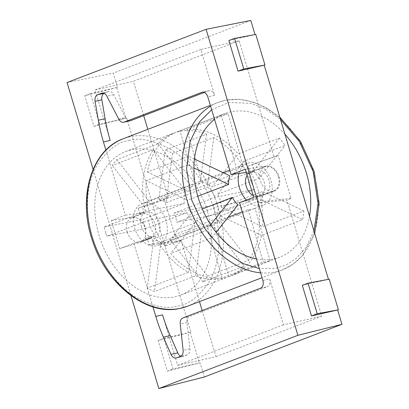 <?xml version="1.0" encoding="UTF-8"?>
<svg xmlns="http://www.w3.org/2000/svg" width="409" height="409" viewBox="0 0 409 409"><rect width="100%" height="100%" fill="white"/><g stroke="black" fill="none" stroke-linecap="round" stroke-linejoin="round"><path stroke-width="0.31" stroke-dasharray="2.04 1.53" d="M258.549 191.458A76.872 55.21 69 0 0 243.907 161.192L285.119 145.41A76.872 55.21 -111 0 0 279.434 138.114L238.222 153.896A76.872 55.21 69 0 0 186.862 129.51L228.074 113.728A76.872 55.21 -111 0 0 221.259 115.087L180.047 130.87A76.872 55.21 69 0 0 176.944 131.913A76.872 55.21 69 0 0 147.388 172.015L188.6 156.233A76.872 55.21 -111 0 0 187.47 164.888L146.258 180.671A76.872 55.21 69 0 0 150.318 215.942A76.872 55.21 69 0 0 164.96 246.208L206.172 230.425A76.872 55.21 -111 0 0 211.857 237.716L170.645 253.498A76.872 55.21 69 0 0 222.005 277.89L263.217 262.108A76.872 55.21 -111 0 0 270.032 260.748L228.82 276.53A76.872 55.21 69 0 0 231.923 275.487A76.872 55.21 69 0 0 261.479 235.385L302.691 219.602A76.872 55.21 -111 0 0 303.821 210.947L262.609 226.729A76.872 55.21 69 0 0 258.549 191.458M284.915 134.224A76.872 55.21 69 0 0 224.817 113.579A76.872 55.21 69 0 0 214.546 119.367M105.778 232.997A76.872 55.21 -111 0 1 104.167 227.005L145.379 211.223A76.872 55.21 -111 0 1 153.436 149.628L112.224 165.41A76.872 55.21 -111 0 1 116.81 159.628L158.022 143.845A76.872 55.21 -111 0 1 173.615 133.186A76.872 55.21 -111 0 1 206.53 134.172L165.318 149.955A76.872 55.21 -111 0 1 172.537 153.38L213.749 137.598A76.872 55.21 -111 0 1 254.199 189.52L212.987 205.303A76.872 55.21 -111 0 1 214.009 208.513A76.872 55.21 -111 0 1 215.615 214.505L256.826 198.728A76.872 55.21 -111 0 1 248.774 260.323L207.562 276.101A76.872 55.21 -111 0 1 202.971 281.883L244.183 266.101A76.872 55.21 -111 0 1 228.595 276.765A76.872 55.21 -111 0 1 195.676 275.778L154.464 291.561A76.872 55.21 -111 0 1 147.25 288.13L188.462 272.348A76.872 55.21 -111 0 1 148.007 220.431L106.795 236.213A76.872 55.21 -111 0 1 105.778 232.997M207.348 211.064A76.872 55.21 69 0 0 125.742 151.519A76.872 55.21 69 0 0 99.116 235.548A76.872 55.21 69 0 0 180.722 295.094A76.872 55.21 69 0 0 207.348 211.064M238.928 173.472A22.423 16.104 -111 0 1 247.2 163.314A22.423 16.104 -111 0 1 271.003 180.681A22.423 16.104 -111 0 1 263.238 205.19A22.423 16.104 -111 0 1 246.525 200.042M164.96 246.208L191.136 213.227A22.423 16.104 -111 0 1 188.651 207.271A22.423 16.104 -111 0 1 187.424 200.216L146.258 180.671M191.136 213.227L202.307 208.948M238.033 204.74L196.821 220.523L170.645 253.498M222.005 277.89L207.015 225.364A22.423 16.104 -111 0 1 196.821 220.523M207.015 225.364L228.058 217.307M242.297 211.852L248.227 209.582A22.423 16.104 69 0 0 253.662 208.856A22.423 16.104 69 0 0 255.042 208.222L213.83 224.004L228.82 276.53M261.479 235.385L220.313 215.834A22.423 16.104 -111 0 1 213.83 224.004M220.313 215.834L261.525 200.052A22.423 16.104 69 0 0 262.655 191.402L221.443 207.184L262.609 226.729M243.907 161.192L217.731 194.173A22.423 16.104 -111 0 1 220.216 200.129A22.423 16.104 -111 0 1 221.443 207.184M148.007 220.431L186.887 212.675L145.676 228.457A22.423 16.104 -111 0 1 144.106 224.326A22.423 16.104 -111 0 1 143.048 219.25L184.26 203.467L145.379 211.223M134.535 227.992A22.423 16.104 69 0 0 158.334 245.359A22.423 16.104 69 0 0 166.1 220.85A22.423 16.104 69 0 0 142.301 203.483A22.423 16.104 69 0 0 134.535 227.992M254.199 189.52L215.323 197.271L174.111 213.053A22.423 16.104 -111 0 1 175.676 217.184A22.423 16.104 -111 0 1 176.739 222.261L217.951 206.479L256.826 198.728M248.774 260.323L216.351 218.708A22.423 16.104 69 0 0 217.951 206.479M216.351 218.708L175.139 234.49A22.423 16.104 -111 0 1 170.548 240.272L211.76 224.49A22.423 16.104 -111 0 1 209.122 225.911A22.423 16.104 -111 0 1 202.133 226.407L160.921 242.189A22.423 16.104 -111 0 1 153.707 238.764L194.919 222.982L188.462 272.348M186.887 212.675A22.423 16.104 69 0 0 194.919 222.982M262.885 280.482L269.649 278.953L283.422 324.853L321.75 316.183L286.903 200.027L259.117 202.91L257.189 196.484A1.283 0.92 69 0 0 257.184 196.478L261.351 194.888L257.184 196.478A12.812 9.203 -111 0 1 255.344 196.11L259.505 194.515A12.812 9.203 69 0 0 261.346 194.883A1.283 0.92 -111 0 1 261.351 194.888L261.586 195.686L260.109 196.136A1.283 0.92 -111 0 1 259.546 195.297A1.283 0.92 -111 0 1 259.505 194.515M278.391 176.79A12.812 9.203 -111 0 1 273.953 190.793A12.812 9.203 -111 0 1 260.354 180.87A12.812 9.203 -111 0 1 264.792 166.867A12.812 9.203 -111 0 1 278.391 176.79M253.171 195.512A12.812 9.203 69 0 0 259.802 196.218A12.812 9.203 69 0 0 264.24 182.209A12.812 9.203 69 0 0 250.64 172.286A12.812 9.203 69 0 0 247.102 175.287M149.612 236.601A12.812 9.203 69 0 0 151.448 236.969L147.286 238.559A12.812 9.203 -111 0 1 145.446 238.196L149.612 236.601A1.283 0.92 -111 0 0 150.21 238.217L133.815 243.202L119.663 248.621L111.248 220.563L125.399 215.144L105.89 150.118M141.299 226.463A12.812 9.203 69 0 0 154.899 236.387A12.812 9.203 69 0 0 159.336 222.384A12.812 9.203 69 0 0 145.737 212.46A12.812 9.203 69 0 0 141.299 226.463M127.143 231.883A12.812 9.203 69 0 0 140.747 241.806A12.812 9.203 69 0 0 145.185 227.803A12.812 9.203 69 0 0 131.58 217.879A12.812 9.203 69 0 0 127.143 231.883M252.793 172.128A1.283 0.92 -111 0 1 252.384 171.432A1.283 0.92 -111 0 1 252.409 170.461L248.243 172.056A1.283 0.92 69 0 0 248.222 173.022A1.283 0.92 69 0 0 248.631 173.723A12.812 9.203 -111 0 1 250.027 172.624L254.193 171.028A12.812 9.203 69 0 0 252.793 172.128L248.631 173.723M255.344 196.11A1.283 0.92 69 0 0 255.385 196.893A1.283 0.92 69 0 0 255.947 197.731L239.551 202.711M119.663 248.621L139.996 242.44A13.154 9.448 69 0 0 140.451 242.286A13.154 9.448 69 0 0 145.006 227.905A13.154 9.448 69 0 0 132.465 217.343L111.248 220.563M139.996 242.44L149.991 238.616A13.154 9.448 69 0 0 150.44 238.462A13.154 9.448 69 0 0 155.001 224.081A13.154 9.448 69 0 0 142.46 213.518L132.465 217.343M256.433 258.974A76.872 55.21 69 0 0 279.797 257.154A76.872 55.21 69 0 0 309.506 216.192M186.862 129.51L201.852 182.036L243.064 166.253L228.074 113.728M201.852 182.036A22.423 16.104 -111 0 1 212.046 186.877L238.222 153.896M279.434 138.114L253.258 171.095L212.046 186.877M217.731 194.173L258.943 178.39L285.119 145.41M303.821 210.947L262.655 191.402M261.525 200.052L302.691 219.602M270.032 260.748L255.042 208.222M248.227 209.582L263.217 262.108M211.857 237.716L216.151 232.307M210.701 224.72L206.172 230.425M197.792 196.248L187.424 200.216M187.47 164.888L193.881 167.93M194.454 159.014L188.6 156.233M147.388 172.015L188.554 191.565L229.766 175.783M188.554 191.565A22.423 16.104 -111 0 1 195.037 183.396L180.047 130.87M221.259 115.087L236.249 167.613L229.766 170.098M223.14 172.634L195.037 183.396M195.676 275.778L202.133 226.407M211.76 224.49L244.183 266.101M202.971 281.883L170.548 240.272M175.139 234.49L207.562 276.101M215.615 214.505L176.739 222.261M174.111 213.053L212.987 205.303M215.323 197.271A22.423 16.104 69 0 0 207.291 186.964L213.749 137.598M172.537 153.38L166.08 202.746L207.291 186.964M206.53 134.172L200.073 183.539L158.866 199.321L165.318 149.955M200.073 183.539A22.423 16.104 69 0 0 193.084 184.035A22.423 16.104 69 0 0 190.446 185.461L158.022 143.845M116.81 159.628L149.234 201.243L190.446 185.461M153.436 149.628L185.86 191.243L144.648 207.02L112.224 165.41M185.86 191.243A22.423 16.104 69 0 0 184.26 203.467M104.167 227.005L143.048 219.25M145.676 228.457L106.795 236.213M147.25 288.13L153.707 238.764M160.921 242.189L154.464 291.561M243.064 166.253A22.423 16.104 69 0 0 237.629 166.979A22.423 16.104 69 0 0 236.249 167.613M258.943 178.39A22.423 16.104 69 0 0 253.258 171.095M144.648 207.02A22.423 16.104 -111 0 1 149.234 201.243M158.866 199.321A22.423 16.104 -111 0 1 166.08 202.746M254.193 171.028L253.953 170.226L252.409 170.461M254.188 171.023L250.027 172.618A1.283 0.92 69 0 0 250.027 172.618L248.099 166.192L273.974 156.933L239.127 40.782L200.793 49.453L214.567 95.353A6.406 4.433 -102.7 0 0 208.989 90.696A6.406 4.433 -102.7 0 0 208.57 90.829L202.659 92.163M246.228 172.363L248.243 172.056M255.947 197.731L260.109 196.136M145.446 238.196A1.283 0.92 69 0 0 146.049 239.812L147.526 239.362L147.291 238.57A1.283 0.92 69 0 0 147.286 238.559M147.291 238.57L151.453 236.975A1.283 0.92 -111 0 1 151.453 236.975L153.38 243.401L181.167 240.518L199.5 301.622M152.915 306.857L133.815 243.202M202.179 310.554L216.018 356.668L177.685 365.344L162.537 314.853M146.049 239.812L150.21 238.217M248.099 166.192L252.261 164.597L253.953 170.226L256.52 169.837A13.154 9.448 69 0 1 268.958 180.083A13.154 9.448 69 0 1 264.505 194.781L274.495 190.957A13.154 9.448 -111 0 1 274.04 191.11L253.703 197.291M245.288 169.234L266.51 166.013A13.154 9.448 -111 0 1 278.953 176.259A13.154 9.448 -111 0 1 274.495 190.957M93.094 169.341L130.977 295.615M204.316 92.454L208.57 90.829M104.055 93.349A6.406 4.433 77.3 0 1 104.428 93.18L108.273 91.708A6.406 4.433 77.3 0 1 108.697 91.58A6.406 4.433 77.3 0 1 113.656 94.704L125.512 117.572A6.406 4.433 -102.7 0 0 130.471 120.701M200.793 49.453L95.062 89.944L110.21 140.43M239.127 40.782L133.39 81.268L95.062 89.944M181.167 240.518L177.005 242.113L164.075 199.019L168.242 197.424L147.818 129.346M143.712 115.665L133.39 81.268M321.75 316.183L216.018 356.668M273.974 156.933L278.135 155.338L291.065 198.431L286.903 200.027M228.871 40.537L255.778 34.402M302.317 285.339L328.453 279.347M328.493 279.48L329.219 279.204M200.093 362.768L167.347 371.137L158.165 340.539L190.911 332.169L163.876 338.35L173.058 368.954L200.093 362.768L204.362 377.001M190.185 332.445L199.367 363.049M126.647 117.971L93.901 126.34L84.724 95.737L117.47 87.368L90.43 93.554L99.612 124.152L126.647 117.971L190.911 332.169M116.739 87.649L125.921 118.247M250.783 20.45L113.196 73.134L117.47 87.368M252.261 164.597L278.135 155.338M264.505 194.781A13.154 9.448 69 0 1 264.05 194.94L261.586 195.686L263.278 201.315L259.117 202.91M291.065 198.431L263.278 201.315M283.422 324.853L177.685 365.344M269.649 278.953A6.406 4.433 77.3 0 1 267.322 286.668L189.648 316.413A6.406 4.433 -102.7 0 0 186.99 322.486L189.883 348.79A6.406 4.433 77.3 0 1 187.225 354.869L183.38 356.341A6.406 4.433 77.3 0 1 182.956 356.469A6.406 4.433 77.3 0 1 180.829 356.229M153.38 243.401L149.219 244.996L147.526 239.362L149.991 238.616M149.219 244.996L177.005 242.113M168.242 197.424L142.363 206.683L144.055 212.312L125.399 215.144M144.055 212.312L139.888 213.907L142.46 213.518M67.056 82.552L113.196 73.134M139.888 213.907L138.201 208.273L164.075 199.019M138.201 208.273L142.363 206.683M90.43 93.554L84.724 95.737M167.347 371.137L173.058 368.954M163.876 338.35L158.165 340.539M93.901 126.34L99.612 124.152M210.579 106.135A89.683 64.412 -111 0 1 218.15 102.414A89.683 64.412 -111 0 1 225.702 100.231A89.683 64.412 -111 0 1 313.36 171.882A89.683 64.412 -111 0 1 282.297 269.914A89.683 64.412 -111 0 1 274.751 272.097A89.683 64.412 -111 0 1 260.584 272.818M313.948 230.993L306.106 247.373L296.254 258.437L285.891 265.012L275.957 268.227L259.311 268.575M211.668 109.765L228.657 102.506L251.106 103.329L265.226 108.86L280.472 119.418M129.581 140.445C118.605 141.463 107.915 149.433 97.516 164.357C87.971 179.699 83.63 207.46 91.902 235.538C99.684 263.718 118.554 286.847 135.353 296.934C152.695 306.326 166.535 309.403 176.882 306.167C187.859 305.15 198.544 297.179 208.948 282.256C218.493 266.913 222.833 239.153 214.561 211.075C206.775 182.895 187.91 159.766 171.11 149.679C153.769 140.292 139.929 137.214 129.581 140.445M187.383 306.264A89.683 64.412 69 0 0 218.447 208.227A89.683 64.412 69 0 0 130.788 136.58A89.683 64.412 69 0 0 123.242 138.758M214.567 95.353L207.803 96.882M266.51 166.013L256.52 169.837M260.559 288.197L267.322 286.668M264.05 194.94L274.04 191.11M118.748 119.106L125.512 117.572M113.656 94.704L106.887 96.233M108.273 91.708L102.368 93.042M104.428 93.18L103.922 93.293M183.38 356.341L176.616 357.87M187.225 354.869L180.461 356.397M189.883 348.79L183.12 350.324M186.99 322.486L180.226 324.015M182.884 317.941L189.648 316.413M279.812 117.214L266.873 108.058L253.227 102.005L239.398 99.326L225.947 100.159L218.15 102.414L210.354 105.394M314.69 233.462L301.903 256.157L292.813 264.311L282.297 269.914L262.041 277.675M224.817 113.579L176.944 131.913M125.742 151.519L173.615 133.186M263.238 205.19L253.662 208.856M209.122 225.911L158.334 245.359M273.953 190.793L259.802 196.218M154.899 236.387L140.747 241.806M150.44 238.462L140.451 242.286M279.797 257.154L231.923 275.487M180.722 295.094L228.595 276.765M247.2 163.314L237.629 166.979M193.084 184.035L142.301 203.483M264.792 166.867L250.64 172.286M145.737 212.46L131.58 217.879M208.989 90.696L202.225 92.23M108.697 91.58L101.928 93.109M176.192 357.998L182.956 356.469"/><path stroke-width="0.61" d="M309.506 216.192A76.872 55.21 69 0 0 306.423 173.125A76.872 55.21 69 0 0 284.915 134.224M214.546 119.367A76.872 55.21 69 0 0 198.191 197.608A76.872 55.21 69 0 0 256.433 258.974M246.525 200.042A22.423 16.104 -111 0 1 239.434 187.823A22.423 16.104 -111 0 1 238.928 173.472M202.307 208.948L232.348 197.445A22.423 16.104 69 0 0 238.033 204.74L216.151 232.307M228.058 217.307L242.297 211.852M247.102 175.287A12.812 9.203 69 0 0 246.203 186.289A12.812 9.203 69 0 0 253.171 195.512M232.348 197.445L210.701 224.72M193.881 167.93L228.636 184.433L197.792 196.248M228.636 184.433A22.423 16.104 69 0 1 229.766 175.783L194.454 159.014M229.766 170.098L223.14 172.634M105.89 150.118L103.441 141.964A128.119 88.676 77.3 0 1 98.334 120.22L95.082 101.335A6.406 4.433 77.3 0 1 97.664 94.709L101.509 93.237A6.406 4.433 77.3 0 1 101.928 93.109A6.406 4.433 77.3 0 1 106.887 96.233L118.748 119.106A6.406 4.433 -102.7 0 0 123.707 122.23A6.406 4.433 -102.7 0 0 124.132 122.102L201.801 92.357A6.406 4.433 77.3 0 1 202.225 92.23A6.406 4.433 77.3 0 1 207.803 96.882L231.136 174.653L246.228 172.363M231.136 174.653L245.288 169.234L253.703 197.291L239.551 202.711L262.885 280.482A6.406 4.433 77.3 0 1 260.559 288.197L182.884 317.941A6.406 4.433 -102.7 0 0 180.226 324.015L183.12 350.324A6.406 4.433 77.3 0 1 180.461 356.397L176.616 357.87A6.406 4.433 77.3 0 1 176.192 357.998A6.406 4.433 77.3 0 1 170.998 354.383L163.416 337.154A128.119 88.676 77.3 0 1 155.773 316.387L152.915 306.857M199.5 301.622L202.179 310.554M130.977 295.615L158.861 388.55L297.895 335.308L206.09 29.305L67.056 82.552L93.094 169.341M123.707 122.23L130.471 120.701A6.406 4.433 -102.7 0 0 130.895 120.573L204.316 92.454M103.441 141.964L110.21 140.43A128.119 88.676 77.3 0 1 105.098 118.692L101.846 99.806A6.406 4.433 77.3 0 1 104.055 93.349M147.818 129.346L143.712 115.665M264.96 65.005L255.778 34.402L234.582 38.349L243.764 68.952L264.96 65.005L238.053 71.135L228.871 40.537L234.582 38.349M328.453 279.347L264.234 65.282M338.401 309.802L329.219 279.204L308.028 283.151L317.205 313.749L338.401 309.802L311.5 315.937L302.317 285.339L308.028 283.151M158.861 388.55L204.362 377.001L341.944 324.317L337.676 310.083M255.011 34.545L250.783 20.45L206.09 29.305M180.829 356.229A6.406 4.433 77.3 0 1 177.762 352.855L170.18 335.625A128.119 88.676 77.3 0 1 162.537 314.853L155.773 316.387M297.895 335.308L341.944 324.317M238.053 71.135L243.764 68.952M311.5 315.937L317.205 313.749M260.584 272.818A89.683 64.412 -111 0 1 187.092 200.446A89.683 64.412 -111 0 1 210.579 106.135M259.311 268.575L242.327 263.34L223.299 250.579L205.042 228.928L191.693 200.011L186.591 168.937L190.047 141.724L199.51 121.913L211.668 109.765M187.383 306.264L179.587 308.514C146.442 316.08 106.258 284.245 92.526 240.87C77.321 197.833 91.13 150.042 123.242 138.758A89.683 64.412 69 0 0 92.178 236.796A89.683 64.412 69 0 0 179.837 308.442A89.683 64.412 69 0 0 187.383 306.264L262.041 277.675M280.472 119.418L299.383 141.514L313.115 171.361L318.038 203.365L313.948 230.993M202.659 92.163L201.801 92.357M130.895 120.573L124.132 122.102M102.368 93.042L101.509 93.237M103.922 93.293L97.664 94.709M101.846 99.806L95.082 101.335M98.334 120.22L105.098 118.692M170.18 335.625L163.416 337.154M170.998 354.383L177.762 352.855M210.354 105.394L123.242 138.758M314.69 233.462L319.158 203.621L314.158 171.427L300.426 141.253L279.812 117.214"/></g></svg>
